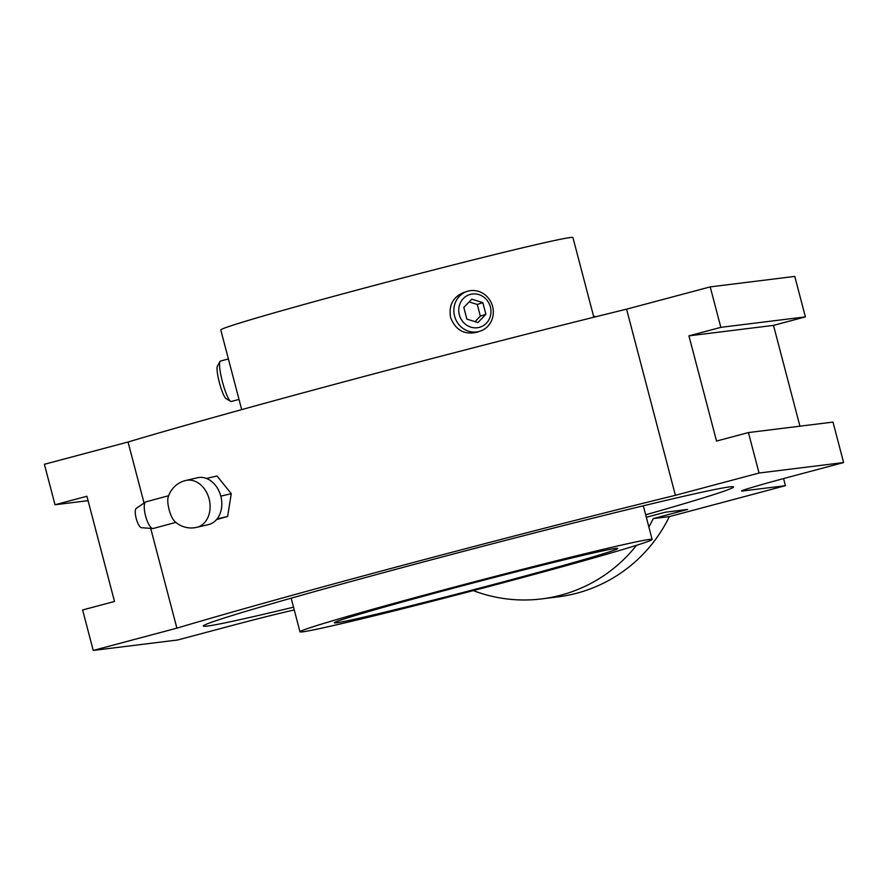 <?xml version="1.0" encoding="UTF-8"?>
<svg xmlns="http://www.w3.org/2000/svg" width="888" height="888" viewBox="0 0 888 888"><rect width="100%" height="100%" fill="white"/><g stroke="black" fill="none" stroke-linecap="round" stroke-linejoin="round"><path stroke-width="1.33" d="M445.665 589.399A182.029 4.129 165.3 0 0 299.989 631.823A182.029 4.129 165.3 0 0 477.111 589.621A182.029 4.129 165.3 0 0 652.136 539.438A182.029 4.129 165.3 0 0 445.665 589.399M451.604 588.655A146.464 3.319 165.3 0 0 334.399 622.799A146.464 3.319 165.3 0 0 476.9 588.844A146.464 3.319 165.3 0 0 617.726 548.462A146.464 3.319 165.3 0 0 451.604 588.655M593.839 317.238L572.938 237.562A182.029 4.129 165.3 0 0 366.466 287.523A182.029 4.129 165.3 0 0 220.79 329.948L241.691 409.623M459.34 314.807A17.072 15.995 -108.2 0 1 478.865 294.605A17.072 15.995 -108.2 0 1 486.358 323.21A17.072 15.995 -108.2 0 1 459.34 314.807M485.891 314.308L477.922 322.555L466.877 319.125L463.814 307.437L471.794 299.189L482.828 302.619L485.891 314.308L480.341 316.128L475.002 321.645M228.405 358.941L220.502 361.05A20.924 3.485 75.1 0 0 220.013 361.494L217.427 366.111A17.072 2.842 75.1 0 0 219.469 382.972A17.072 2.842 75.1 0 0 226.085 398.623L230.625 401.343A20.924 3.485 75.1 0 0 231.191 401.498A20.924 3.485 75.1 0 0 231.269 401.487L239.016 399.422M220.013 361.494A20.924 3.485 75.1 0 0 222.522 382.162A20.924 3.485 75.1 0 0 230.625 401.343M480.108 331.169L476.523 332.345C464.091 334.931 455.444 329.948 450.582 317.416C448.595 305.45 452.891 297.18 463.458 292.596L467.044 291.419A20.924 19.603 -108.2 0 1 492.207 305.172A20.924 19.603 -108.2 0 1 480.108 331.169A20.924 19.603 -108.2 0 1 454.567 316.106A20.924 19.603 -108.2 0 1 467.044 291.419M469.153 301.92L477.278 304.451L482.828 302.619M477.278 304.451L480.341 316.128M645.665 514.796A274.092 6.216 165.3 0 0 733.532 486.946A274.092 6.216 165.3 0 0 422.644 562.16A274.092 6.216 165.3 0 0 203.297 626.051A274.092 6.216 165.3 0 0 293.528 607.181M710.211 286.891L720.834 327.35L688.933 335.853L716.538 441.059L748.429 432.567L759.051 473.026L675.402 495.315A364.058 8.258 165.3 0 0 176.879 628.149L93.229 650.438L82.617 609.967L114.508 601.476L86.913 496.259L55.012 504.761L44.4 464.291L128.05 442.002A364.058 8.258 -14.7 0 1 626.573 309.168L710.211 286.891L794.771 276.412L805.383 316.883L773.492 325.374L799.933 426.185M55.012 504.761L88.067 500.666M593.473 315.851A146.464 144.378 82.9 0 1 595.693 316.783M646.32 517.271L665.256 512.221L687.623 509.446L653.257 518.603A146.464 144.378 82.9 0 1 648.862 526.973M636.507 545.321A146.464 144.378 82.9 0 1 541.658 598.912A146.464 144.378 82.9 0 1 473.315 590.62M93.229 650.438L177.789 639.959L229.615 626.151A62.771 1.421 165.3 0 1 294.261 609.989M783.56 478.565L785.425 485.681L669.33 516.616A146.464 144.378 82.9 0 1 557.731 596.914L541.658 598.912M785.425 485.681L742.446 491.009A62.771 1.421 165.3 0 1 741.536 490.997A62.771 1.421 165.3 0 1 791.774 476.368L843.6 462.559L832.988 422.089L748.429 432.567M759.051 473.026L843.6 462.559M626.573 309.168L675.402 495.315M128.05 442.002L144.056 503.052M150.705 528.382L176.879 628.149M720.834 327.35L805.383 316.883M653.257 518.603L669.33 516.616M688.933 335.853L773.492 325.374M175.846 522.377L153.158 528.493A13.808 4.063 -105.1 0 1 152.736 528.527A13.808 4.063 -105.1 0 1 145.554 515.906A13.808 4.063 -105.1 0 1 145.588 502.009A13.808 4.063 -105.1 0 1 145.965 501.831L168.642 495.704M168.132 497.302A13.808 4.063 74.9 0 0 169.086 509.557A13.808 4.063 74.9 0 0 174.592 521.256A24.065 24.065 0 0 0 196.736 527.339A24.065 18.537 -103.1 0 0 209.313 499.7A24.065 18.537 -103.1 0 0 185.803 480.475A24.065 24.065 0 0 0 168.132 497.302M196.736 527.339L208.425 524.608A24.065 18.537 -103.1 0 0 217.083 518.925A24.065 18.537 -103.1 0 0 217.26 518.692A24.065 18.537 -103.1 0 0 220.846 496.303A24.065 18.537 -103.1 0 0 220.757 495.97A24.065 18.537 -103.1 0 0 206.726 478.565A24.065 18.537 -103.1 0 0 206.46 478.454A24.065 18.537 -103.1 0 0 197.491 477.744L185.803 480.475M220.879 496.115L231.269 493.695L217.005 475.99L206.615 478.421M217.227 518.881L227.628 516.461L231.269 493.695M216.528 519.591L227.628 516.461M152.736 528.527L141.447 527.694A10.046 2.953 -105.1 0 1 136.219 518.514A10.046 2.953 -105.1 0 1 136.241 508.402L145.588 502.009M652.136 539.438L643.312 505.805M299.989 631.823L291.164 598.19"/></g></svg>
